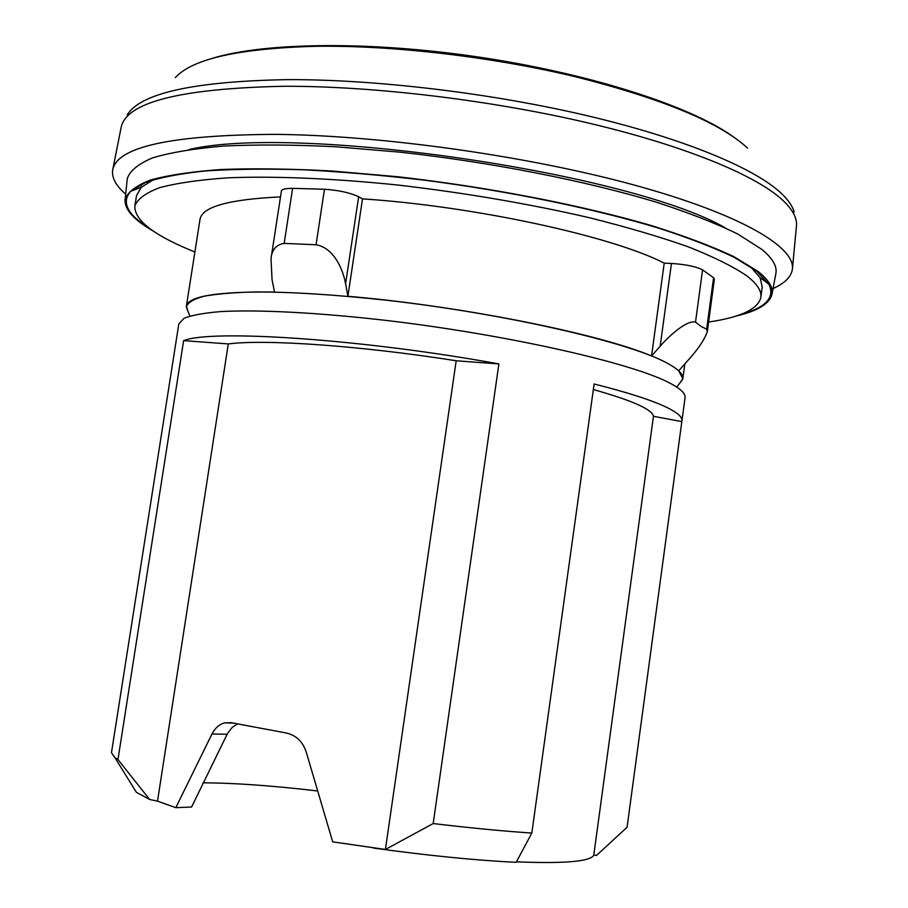 <?xml version="1.0" encoding="UTF-8"?>
<svg xmlns="http://www.w3.org/2000/svg" width="908" height="908" viewBox="0 0 908 908"><rect width="100%" height="100%" fill="white"/><g stroke="black" fill="none" stroke-linecap="round" stroke-linejoin="round"><path stroke-width="1.36" d="M773.06 288.562C784.852 283.262 791.299 276.792 792.389 269.143C795.453 246.953 740.44 214.163 634.522 185.13C528.887 156.153 382.359 135.451 275.884 134.361C171.249 134.906 116.848 146.778 112.683 169.989C111.548 177.627 115.872 185.663 125.667 194.119M708.626 322.034C740.724 317.312 758.135 309.095 760.859 297.359L762.221 286.973L760.087 277.621L750.553 266.804M760.859 297.359C761.789 290.935 756.988 283.682 746.467 275.612C732.87 266.396 713.461 256.805 688.253 246.828C659.844 236.806 626.781 227.068 589.065 217.636C528.558 203.71 464.907 192.848 398.101 185.062C333.406 178.377 274.67 175.97 228.271 177.809C199.783 179.761 176.89 183.041 159.615 187.672C145.7 192.939 137.448 199.056 134.849 206.037C134.35 219.679 152.442 234.207 189.114 249.621L194.891 252.015M763.401 278.052L762.992 279.823M679.547 383.437L682.668 379.408C683.951 375.027 679.161 369.806 668.288 363.745C632.195 343.065 507.992 314.054 387.466 300.344C336.357 294.782 292.58 291.979 256.113 291.945C234.241 292.433 216.796 293.874 203.778 296.28C193.427 299.163 187.604 302.739 186.333 306.995L188.183 311.762M271.027 258.632L281.412 190.998C281.889 189.239 285.623 188.365 292.603 188.365L324.474 189.239C338.718 190.226 350.113 192.734 358.649 196.764L345.596 283.739L347.9 296.28C460.594 305.86 599.042 333.713 651.558 355.959L664.225 263.127L671.443 263.456C685.563 264.376 695.937 266.509 702.565 269.858L695.517 322.147L701.044 326.392L706.662 329.184L707.332 331.658L714.369 279.165L713.575 277.723L706.662 329.184M695.517 322.147C687.39 319.888 670.808 334.076 660.184 346.186L651.558 355.959M345.585 283.739C342.736 268.212 333.338 247.68 316.052 244.774L284.181 243.389C276.236 244.672 271.855 249.757 271.027 258.644L272.048 279.743L274.545 292.036C217.5 291.434 188.115 296.178 186.378 306.268L200.01 219.35C202.041 206.82 228.861 199.34 280.504 196.911M188.172 311.739L186.378 306.268M775.784 273.978L775.931 273.206C777.135 266.123 772.436 258.178 761.823 249.371L737.818 234.06C716.083 223.379 688.639 212.665 655.485 201.928C585.058 180.715 491.478 162.294 400.598 152.215L335.029 146.71C293.602 144.701 256.521 144.486 223.811 146.04C194.233 148.549 170.522 152.476 152.669 157.844C138.334 163.871 129.878 170.783 127.302 178.581L127.222 179.364M735.446 316.222C757.726 311.081 769.927 303.635 772.072 293.874C773.196 287.189 768.44 279.641 757.783 271.231L733.743 256.589C711.986 246.329 684.564 236.001 651.456 225.593C581.131 205.026 487.789 186.912 397.205 176.697L331.863 170.988C290.583 168.786 253.65 168.286 221.064 169.501C191.611 171.635 168.014 175.165 150.263 180.102C136.007 185.675 127.619 192.144 125.1 199.488C124.362 209.453 133.93 220.077 153.804 231.37M740.463 314.531C765.66 307.733 775.16 297.665 768.985 284.352L756.693 271.186L734.368 257.441C714.426 247.827 689.388 238.123 659.276 228.328C595.285 208.885 509.967 191.225 424.081 180.136C381.451 175.165 340.841 171.703 302.273 169.728C265.647 168.661 233.277 169.081 205.185 170.965C179.977 173.644 160.046 177.491 145.382 182.508L130.775 191.248C121.048 202.246 127.29 214.606 149.48 228.317M153.452 179.693L141.228 187.343L136.506 195.685L134.849 206.037M137.812 188.614L138.073 185.936M132.125 189.999L132.489 190.601M373.494 848.061C428.031 855.597 475.599 860.353 516.175 862.316L531.827 833.056L594.127 383.982C628.154 392.574 652.466 400.428 667.051 407.544C677.527 412.72 682.487 417.124 681.942 420.756L685.052 397.647C685.654 393.652 680.739 388.885 670.331 383.358C633.909 363.506 508.911 334.87 386.513 320.467C318.129 312.568 258.508 309.537 220.996 311.558C204.073 312.965 191.77 315.201 184.074 318.277L178.842 323.804L111.468 752.721L114.873 757.601L117.961 759.553L183.632 340.636L228.294 343.928C264.693 339.081 360.306 345.63 456.191 360.771L498.889 363.926L433.184 823.556L385.412 849.468L332.703 841.852L306.246 752.108C302.773 741.575 296.099 735.196 286.19 732.994L231.234 722.689L224.571 722.859C219.282 724.346 215.083 728.057 211.973 733.993L175.8 807.677L157.515 801.151L149.638 799.471L136.416 792.355L132.943 786.759M681.942 420.756L627.076 827.267L596.488 855.438L593.787 855.143L653.454 416.307L681.738 421.573M317.289 790.925C271.458 785.59 233.345 782.889 202.927 782.844M175.8 807.677L191.599 807.008L227.636 733.221L232.403 727.195L237.533 723.948M593.787 855.143C590.495 861.544 564.708 863.78 516.436 861.828M593.355 389.566C632.286 400.507 652.319 409.417 653.454 416.307M531.827 833.056C502.907 831.126 470.026 827.96 433.184 823.556M385.412 849.468L456.191 360.771M157.515 801.151L228.294 343.928M149.638 799.471L117.961 759.553M183.632 340.636C211.167 329.161 362.303 338.99 498.889 363.926M707.332 331.658C704.313 340.114 697.548 350.034 687.038 361.407L678.696 370.804L682.839 378.693L679.559 383.426M702.565 269.858L713.575 277.723M664.225 263.127C612.537 236.398 475.032 206.252 362.508 198.875L347.9 296.28M358.649 196.764L362.508 198.875M292.603 188.365L284.181 243.389M324.474 189.239L316.052 244.774M141.546 187.037L140.377 184.733M188.853 149.593C295.997 123.908 629.891 172.611 725.231 227.84M792.446 268.586L796.43 226.353C797.394 218.442 792.809 209.703 782.673 200.157C755.899 175.255 684.984 145.723 587.499 122.807C490.036 99.971 373.075 86.033 284.272 86.26C180.102 88.439 125.701 102.298 121.048 127.835L112.796 169.444M794.194 212.132C792.582 206.184 788.223 199.862 781.13 193.177C754.491 168.15 684.121 138.595 587.476 115.77C490.865 93.013 374.947 79.234 286.837 79.632C193.915 81.402 140.717 93.127 127.245 114.828M747.579 148.129C720.214 122.762 663.351 99.097 576.989 77.123C493.26 56.898 393.505 45.218 316.438 46.285C239.303 48.34 192.258 58.782 175.323 77.623M211.973 733.993L227.057 734.277M671.443 263.456L660.184 346.186M731.871 135.757C688.525 105.339 588.1 73.037 476.303 56.705C364.494 40.417 259.03 42.676 208.795 59.451M189.84 316.052L186.333 306.995M772.072 293.874L775.931 273.206M141.228 187.343L130.775 191.248M133.113 190.374L132.398 189.772M233.322 723.109L224.571 722.847M136.416 792.355L114.873 757.601M760.087 277.621L768.985 284.352M125.1 199.488L127.302 178.581M676.721 387.08L682.668 379.408M682.839 378.693L684.836 363.892"/></g></svg>
